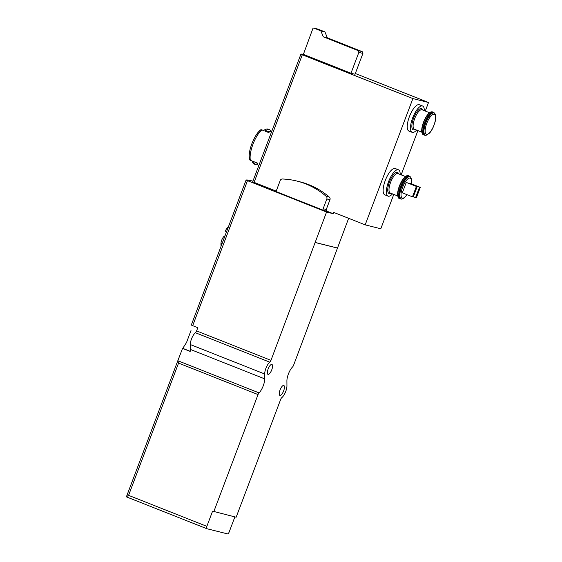 <?xml version="1.0" encoding="UTF-8"?>
<svg xmlns="http://www.w3.org/2000/svg" width="562" height="562" viewBox="0 0 562 562"><rect width="100%" height="100%" fill="white"/><g stroke="black" fill="none" stroke-linecap="round" stroke-linejoin="round"><path stroke-width="0.84" d="M177.992 360.27L182.552 348.412A97.507 4.18 20.7 0 1 182.762 348.356L186.528 342.504L191.003 330.54M326.775 211.15L333.266 213.722L326.55 212.043L246.072 180.1A97.507 4.18 -159.3 0 1 252.928 181.147M126.401 496.864L206.746 528.673M250.364 160.296A1.855 1.546 168 0 1 249.43 159.257C247.603 152.035 254.052 135.07 260.41 130.019A1.855 1.468 49.9 0 1 261.864 129.857A18.806 6.477 111.6 0 0 252.949 144.286A18.806 6.477 111.6 0 0 250.364 160.296L252.212 161.027A18.806 6.477 111.6 0 0 252.478 161.996A18.806 6.477 111.6 0 0 254.207 164.083L255.541 164.617A18.806 6.477 -68.4 0 1 253.546 161.561L257.199 163.001A18.806 6.477 111.6 0 0 258.724 165.811M271.896 130.939A18.806 6.477 111.6 0 0 268.699 132.562L265.053 131.122A18.806 6.477 -68.4 0 1 269.388 129.646L268.053 129.12A18.806 6.477 111.6 0 0 265.362 129.464A18.806 6.477 111.6 0 0 263.711 130.588L261.864 129.857M257.691 164.518A18.806 6.477 -68.4 0 1 255.541 164.617M269.388 129.646A18.806 6.477 -68.4 0 1 270.891 131.192M275.886 191.003L254.094 182.369L302.3 54.788L300.909 54.163A69.646 2.986 -159.3 0 1 303.382 54.374L312.83 28.683A0.927 0.871 104 0 1 313.968 28.135L320.86 30.861L323.269 36.804L358.127 50.608L358.851 52.392L350.983 73.222L303.382 54.374M406.27 182.404L402.329 192.822L412.466 196.833L413.246 197.03L417.18 186.612L406.27 182.404L416.4 186.415L412.466 196.833M420.306 187.392L419.526 187.202L415.592 197.613L416.372 197.81L420.306 187.392L410.176 183.381L409.284 183.486M259.047 392.88A2.318 0.801 111.6 0 0 258.042 394.566L178.554 363.094L177.901 360.748L259.047 392.88A9.751 3.358 111.6 0 0 264.723 378.865L264.688 373.99A7.896 2.719 111.6 0 1 269.816 362.181A2.318 0.801 111.6 0 0 270.968 360.354L326.55 212.043M182.552 348.412L190.188 351.433A9.751 3.358 -68.4 0 0 190.342 349.416L264.723 378.865M247.463 180.725L192.696 325.665L197.81 327.695L196.595 330.906A2.318 0.801 111.6 0 1 195.435 332.732A7.896 2.719 111.6 0 0 190.307 344.541L190.342 349.416M192.696 325.665L191.305 325.04L246.072 180.107M246.072 180.1L191.305 325.04M348.637 218.309L293.589 365.23A2.318 0.801 111.6 0 1 292.584 366.923A9.751 3.358 111.6 0 0 286.908 380.931L286.943 385.806A7.896 2.719 111.6 0 1 281.815 397.615A2.318 0.801 111.6 0 0 280.663 399.442L236.159 517.216L212.591 511.153L206.851 526.341A2.318 0.801 111.6 0 0 206.781 528.694A2.318 0.801 111.6 0 0 206.816 528.702L227.603 533.9A2.318 0.801 111.6 0 0 229.205 531.926L234.881 516.899M355.325 73.503L428.518 102.488L425.279 111.065M302.3 54.788L412.887 98.582L365.174 224.856L380.797 228.769L393.786 194.403M401.17 174.852L417.889 130.609M317.825 29.098A0.927 0.871 104 0 1 318.029 29.147L324.92 31.879L327.337 37.823L362.195 51.627L362.919 53.411L355.043 74.24L350.983 73.222M300.909 54.163L252.703 181.744L300.909 54.163M412.887 98.582L428.518 102.488M365.174 224.856L333.758 212.422L333.266 213.722M178.554 363.094L128.579 495.347L126.422 496.759L177.978 360.319M323.874 210.49L274.832 191.066A1.391 1.307 104 0 0 276.539 190.244L280.22 180.5A2.318 2.178 104 0 1 282.391 178.99A80.099 75.118 104 0 1 296.869 181.048A80.099 75.118 104 0 1 326.22 196.349A2.318 2.178 104 0 1 326.831 198.955L323.15 208.706A1.391 1.307 104 0 0 323.874 210.49L327 211.27A1.391 1.307 104 0 1 326.276 209.486L323.15 208.706M254.094 182.369L252.703 181.744M258.042 394.566L213.806 511.631M283.641 390.878A5.339 1.841 -68.4 0 1 279.876 395.395A5.339 1.841 -68.4 0 1 280.136 389.754A5.339 1.841 -68.4 0 1 283.81 385.469A5.339 1.841 -68.4 0 1 283.641 390.878M271.741 369.859A5.339 1.841 -68.4 0 1 267.983 374.369A5.339 1.841 -68.4 0 1 268.236 368.728A5.339 1.841 -68.4 0 1 271.91 364.443A5.339 1.841 -68.4 0 1 271.741 369.859M337.825 248.165L315.472 242.58M337.418 248.004L315.071 242.419M400.186 174.466A14.162 4.875 111.6 0 0 398.493 169.801L395.255 168.516A14.162 4.875 111.6 0 0 385.272 180.486A14.162 4.875 111.6 0 0 384.829 194.845L388.068 196.131A14.162 4.875 111.6 0 0 392.494 193.89M424.296 110.672A14.162 4.875 111.6 0 0 422.603 106.007L419.357 104.722A14.162 4.875 111.6 0 0 409.375 116.699A14.162 4.875 111.6 0 0 408.932 131.058L412.171 132.344A14.162 4.875 111.6 0 0 416.604 130.103M324.92 31.879L320.86 30.861M327.337 37.823L323.269 36.804M362.195 51.627L358.127 50.608M362.919 53.411L358.851 52.392M422.603 106.007A14.162 4.875 111.6 0 0 412.62 117.985A14.162 4.875 111.6 0 0 412.171 132.344M398.493 169.801A14.162 4.875 111.6 0 0 388.518 181.772A14.162 4.875 111.6 0 0 388.068 196.131M417.18 186.612L416.4 186.415M419.526 187.202L409.396 183.184M415.592 197.613L413.358 196.728M266.367 131.641A16.951 5.838 -68.4 0 1 268.706 131.375L269.746 131.782M255.394 162.292A16.951 5.838 111.6 0 0 256.223 162.889L257.263 163.303M296.869 181.048L299.996 181.828A80.099 75.118 104 0 1 329.346 197.129A2.318 2.178 104 0 1 329.957 199.742L326.276 209.486M226.57 231.706L225.362 231.228L225.517 230.813A3.253 1.117 -68.4 0 1 226.619 228.79A11.605 3.997 -68.4 0 1 228.355 226.985M221.14 246.086A11.605 3.997 -68.4 0 1 220.971 243.318A5.016 1.728 -68.4 0 1 224.624 235.977L225.025 235.801M177.964 360.347L126.422 496.745M260.101 130.419A17.415 5.992 111.6 0 0 249.451 158.61M411.272 183.816A10.699 3.681 111.6 0 0 408.953 178.217A10.699 3.681 111.6 0 0 402.652 187.202A10.699 3.681 111.6 0 0 401.556 197.339A10.699 3.681 111.6 0 0 406.979 194.663M190.307 344.541L264.688 373.99M196.595 330.906L270.968 360.354M128.579 495.347L206.851 526.341M195.435 332.732L269.816 362.181M182.762 348.356L190.202 351.306M318.029 29.147L313.968 28.135M422.673 110.033A11.373 3.92 111.6 0 0 413.562 118.217A11.373 3.92 111.6 0 0 414.981 129.457M429.48 112.723L422.041 109.78A10.446 3.597 111.6 0 0 414.679 118.617A10.446 3.597 111.6 0 0 414.349 129.211L421.788 132.154M430.436 112.281A11.837 4.074 111.6 0 0 423.537 122.193A11.837 4.074 111.6 0 0 422.174 133.131M423.783 122.312A12.308 4.236 111.6 0 0 423.397 134.789L421.802 132.246C421.437 129.646 422.006 126.295 423.509 122.186C426.769 114.697 429.754 111.276 432.459 111.908A12.308 4.236 111.6 0 0 423.783 122.312M424.675 122.664A12.308 4.236 111.6 0 0 424.289 135.14L425.884 135.28A12.118 4.173 111.6 0 1 425.343 122.923A12.118 4.173 111.6 0 1 434.609 113.257L433.344 112.26A12.308 4.236 111.6 0 0 424.675 122.664M426.277 135.203L429.431 133.18C431.728 130.841 433.653 126.914 435.213 121.399C436.386 114.248 435.157 114.5 434.84 113.573A11.9 4.096 111.6 0 0 425.743 123.071A11.9 4.096 111.6 0 0 426.277 135.203L425.884 135.28M426.755 123.408A10.699 3.681 111.6 0 0 428.883 133.419A10.699 3.681 111.6 0 0 435.431 116.102A10.699 3.681 111.6 0 0 426.755 123.408M398.57 173.82A11.373 3.92 111.6 0 0 389.452 182.011A11.373 3.92 111.6 0 0 390.878 193.251M405.378 176.517L397.938 173.574A10.446 3.597 111.6 0 0 390.576 182.404A10.446 3.597 111.6 0 0 390.246 192.998L397.685 195.948M406.333 176.068A11.837 4.074 111.6 0 0 399.427 185.98A11.837 4.074 111.6 0 0 398.072 196.925M399.68 186.106A12.308 4.236 111.6 0 0 399.294 198.576L397.699 196.04C397.334 193.44 397.896 190.089 399.399 185.98C402.666 178.491 405.645 175.063 408.349 175.695A12.308 4.236 111.6 0 0 399.68 186.106M400.573 186.458A12.308 4.236 111.6 0 0 400.179 198.934L401.781 199.067A12.118 4.173 111.6 0 1 401.24 186.71A12.118 4.173 111.6 0 1 410.499 177.044L409.241 176.054A12.308 4.236 111.6 0 0 400.573 186.458M411.377 183.858L411.496 179.257L410.738 177.367A11.9 4.096 111.6 0 0 401.64 186.858A11.9 4.096 111.6 0 0 402.167 198.997L401.781 199.067M329.346 197.129L326.22 196.349M329.957 199.742L326.831 198.955M226.619 228.79L227.54 229.155M225.517 230.813L226.732 231.291M220.971 243.318L222.025 243.739M126.394 496.864L206.781 528.694M317.93 29.119L313.863 28.1M423.397 134.789L424.289 135.14M432.459 111.908L433.344 112.26M399.294 198.576L400.179 198.934M408.349 175.695L409.241 176.054M402.167 198.997L404.029 198.133L407.085 194.705M263.409 130.468L265.362 129.464M252.127 160.999L252.478 161.996"/></g></svg>
